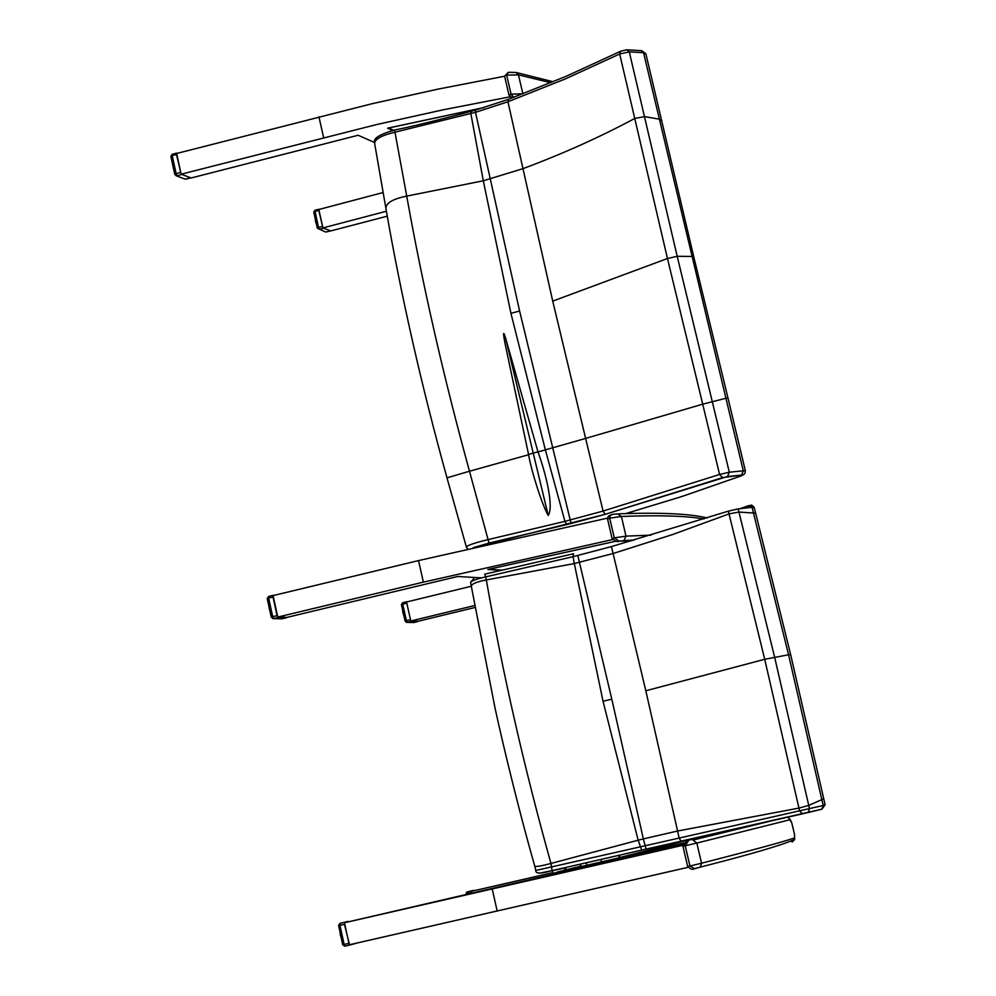 <?xml version="1.0" encoding="UTF-8"?>
<svg xmlns="http://www.w3.org/2000/svg" width="996" height="996" viewBox="0 0 996 996"><rect width="100%" height="100%" fill="white"/><g stroke="black" fill="none" stroke-linecap="round" stroke-linejoin="round"><path stroke-width="1.49" d="M510.039 96.811L443.481 109.747L376.637 124.55L181.148 174.188L191.157 177.973L358.137 135.257L374.533 142.503M386.386 211.239L322.916 227.935L318.807 209.521L383.136 192.514M322.916 227.935L330.809 230.923L387.257 216.169M392.661 130.488L387.631 128.173L484.467 107.431M504.599 76.231L438.302 89.067L371.745 103.796L176.628 153.484L181.148 174.188M513.687 97.359L511.073 94.147L509.018 95.205L512.181 97.894M508.993 95.143L504.599 76.219L508.993 72.297L516.003 72.471L518.455 74.862L522.888 93.861M457.799 576.485L481.417 577.892L457.799 576.485L432.899 582.399L457.799 576.485M410.788 621.006L418.171 621.23L410.788 621.006L474.656 605.531L410.788 621.006L406.542 601.995L471.282 586.246M418.532 560.586L423.375 582.137L612.552 539.571L423.375 582.137L277.772 617.072L273.078 595.596L418.532 560.586L607.473 518.132M277.772 617.072L287.172 617.346L432.899 582.399L287.172 617.346L277.772 617.072L423.375 582.137M418.171 621.23L475.005 607.498L418.171 621.23M501.262 570.384L487.866 569.463L615.727 541.226L487.866 569.463L501.262 570.384M616.275 541.276L619.126 541.177L614.295 537.865L612.117 538.599C615.777 541.463 618.08 542.322 618.989 541.189L634.079 540.118M607.797 518.941L609.701 518.157L610.137 515.691L612.341 514.409L617.595 513.861L621.404 516.476L625.986 536.134L623.994 540.579L634.278 540.056M566.612 867.255L564.197 870.317M740.103 508.682L748.768 505.595L751.582 507.375M748.681 505.607L754.271 507.86M738.136 508.906L752.055 507.313L788.533 654.621L823.182 805.503L535.786 870.479C535.387 873.865 540.828 873.89 552.12 870.579L550.95 863.47C541.114 866.047 535.724 866.956 534.765 866.159C520.136 815.126 504.225 750.324 495.087 708.318L471.332 586.37C471.469 583.942 476.474 581.801 486.334 579.946L485.724 576.871L573.036 556.677L611.395 546.605L728.362 511.147L738.136 508.906L738.945 512.056L755.64 513.164L754.047 507.138L751.644 505.047L740.202 508.67M577.817 555.494L611.805 699.18L603.041 701.271L574.319 563.549L573.036 556.677L573.497 553.739L484.791 574.132M728.362 511.147L764.716 659.29L798.954 808.092L808.74 805.403L774.589 657.036L738.945 512.056L729.06 513.874L672.773 534.491L613.1 553.515L611.395 546.605M646.242 849.09L681.301 841.134L641.698 850.086L638.15 840.201L550.962 863.457C524.319 768.227 502.781 673.732 486.334 579.946L574.319 563.549L613.1 553.515L645.819 690.776L677.591 831.025L643.354 838.906L646.143 849.065L552.083 870.629L641.885 850.086M681.326 841.134L802.589 813.832L799.576 810.968L798.941 808.092M802.589 813.832L808.229 812.4L809.474 808.715L808.74 805.403L823.792 798.767M807.532 812.699L821.937 809.175L823.182 805.503L825.086 804.644M603.041 701.271L638.15 840.201L643.354 838.906L611.805 699.18M645.819 690.776L764.716 659.29L790.6 654.397L825.099 804.743L821.937 809.175L681.065 841.134L679.172 838.246L677.591 831.025L798.954 808.092M471.245 585.922L470.622 582.56C470.909 581.042 475.939 579.149 485.724 576.871L484.716 574.144M473.436 547.626L605.282 514.297L722.61 477.619L719.573 474.47L603.078 511.073L564.931 521.356L488.476 539.521C474.196 542.982 466.838 545.509 466.389 547.128L467.597 548.97M385.763 207.604L374.683 143.698C374.533 139.291 381.368 135.431 395.2 132.132L475.503 112.324L519.601 311.026L571.082 523.535L605.269 514.297L727.528 476.499L729.309 472.216L719.573 474.47L702.715 404.164L585.623 438.427L552.73 301.116L507.948 101.754L565.566 78.833L619.686 53.983L629.285 51.867L643.553 52.676L645.956 54.182M743.29 470.822L729.309 472.216L677.205 256.308L629.285 51.867L626.845 49.812L620.769 51.17L619.686 53.983L667.469 258.512L702.715 404.164L725.935 398.263L743.29 470.822L741.51 475.08L743.688 474.594L745.058 473.025L745.332 470.622L743.29 470.822M727.478 476.511L741.46 475.104L722.573 477.619M745.344 470.697L727.952 397.939M741.46 475.104L741.522 475.777L742.892 474.968M475.366 110.133L471.22 111.303L470.859 113.631L483.297 180.774L510.936 313.329L545.335 449.781L564.931 521.356L566.824 524.618M605.269 514.297L603.078 511.073L585.623 438.427L538.014 451.96L505.445 337.619C502.32 328.095 503.876 337.146 504.897 342.848L528.615 454.724C531.067 469.875 541.973 504.922 548.236 515.467C553.9 506.815 546.219 474.631 538.014 451.96M627.443 49.85L641.113 50.634L643.553 52.676L725.935 398.263L727.939 397.902L693.751 256.731M508.234 99.401L475.478 110.095L475.503 112.324L507.948 101.754L508.52 99.289L566.126 76.319L620.259 51.419M473.349 547.638L489.024 543.081L469.49 471.22L446.992 477.843L466.327 546.891M528.615 454.724L469.49 471.22C443.556 376.862 422.628 285.167 406.729 196.112C392.611 198.951 385.689 203.159 385.95 208.737C401.114 295.961 421.457 385.651 446.98 477.806L446.98 477.843M661.842 120.877L659.364 119.159L644.586 116.619L634.85 118.412C600.003 137.087 562.69 153.845 522.937 168.673L483.297 180.774L406.729 196.112L394.565 130.065C379.65 134.311 372.977 138.494 374.533 142.615M548.236 515.467L505.445 337.619M787.749 817.094L790.314 819.658L791.745 822.796L794.522 834.387L794.659 839.441L792.156 841.994L791.222 840.998M794.646 837.922C782.781 841.956 751.743 850.385 701.545 863.221L700.35 867.093C750.648 854.331 782.084 845.106 794.659 839.441L794.509 834.387L791.745 822.796M694.685 868.711L689.942 866.022L687.663 866.508C690.639 869.259 692.681 870.031 693.801 868.848L700.35 867.093L694.685 868.711M687.663 866.508L682.97 846.289L685.236 845.778L688.273 841.172L686.045 841.944M682.932 845.293L344.454 922.757L556.229 873.592M557.05 874.027L682.957 845.131M552.73 872.782L471.22 891.37L552.693 872.645M471.706 893.537L471.22 891.37M688.012 867.342L349.26 944.793L344.454 922.757M562.242 868.251L552.27 870.778L566.351 867.591M556.378 872.533L552.855 873.343L552.27 870.778M556.403 874.351L557.25 872.048L581.116 866.122M502.208 570.16L488.7 569.276M393.582 130.277L388.378 127.998M347.903 921.425L339.922 923.392L338.503 925.645L339.972 925.321L339.922 923.392L347.965 921.412M344.803 922.284L344.429 924.313L349.621 945.067L357.875 942.839M349.745 945.055L344.89 946.163L344.143 944.432L342.661 944.743L344.815 946.15L349.621 945.067M338.665 925.608L342.661 944.743M340.283 933.837L340.072 933.09M340.184 933.862L340.109 933.065M340.657 935.568L340.333 934.696M340.321 934.833L340.694 935.742M473.486 890.387L466.663 892.217L466.004 893.922L467.385 893.611L467.249 891.93L473.536 890.374M471.257 891.507L471.531 893.574M466.116 893.885L466.19 894.794M406.605 601.97L407.638 601.733M406.567 602.132L410.763 620.869M410.85 621.006L418.195 621.218M406.281 622.351L407.028 622.363L406.418 620.67L405.21 621.168M401.525 604.697L402.733 604.186L402.645 602.717L406.779 601.733M402.907 611.357L402.957 612.042L402.72 611.444M402.795 612.104L402.807 611.382M403.218 612.801L403.38 613.499M403.106 613.548L402.969 612.801M403.554 614.295L403.505 614.968M403.791 615.628L403.716 614.993M404.027 616.412L403.766 615.715M272.643 618.578L281.905 618.827L286.674 617.682L278.27 617.445L277.087 615.628L273.029 597.015L273.452 595.272L274.311 595.309M278.27 617.445L273.477 618.591L272.705 616.673L271.286 617.209L273.477 618.591L278.295 617.445M267.414 598.658L268.646 598.073L268.659 596.417L273.265 595.309M269.057 606.962L268.87 606.265M268.97 607.025L268.895 606.24M269.418 608.631L269.119 607.784M269.791 610.311L269.617 609.54M269.742 610.311L269.493 609.465M322.853 227.623L318.832 210.492L319.492 209.347M323.127 228.009L330.697 230.885M323.426 228.246L319.23 229.304L318.571 227.424L317.326 228.121L325.219 231.856M313.902 212.285L314.985 210.293M315.222 219.83L315.284 218.971M315.396 220.39L315.433 219.68M315.608 220.427L315.757 221.1M315.931 221.884L315.881 222.631L315.695 221.884M181.123 174.051L176.491 154.505L177.388 153.284M181.272 174.225L190.883 177.873M181.646 174.512L176.952 175.719L176.118 173.553L174.798 174.362L176.18 175.769L184.721 178.981M174.997 174.524L176.18 175.769L185.144 179.143L190.572 177.886M171.088 156.596L172.283 154.33M172.607 164.315L172.669 165.05M173.105 166.593L172.744 165.224M173.067 166.805L173.292 167.49M173.466 168.274L173.204 167.415M173.404 168.274L173.192 167.577M631.439 513.413L631.128 512.056M318.944 116.806L323.613 137.585M523 93.823L511.073 94.147L506.653 75.148L518.455 74.862L550.863 82.73M651.085 535.138L625.986 536.134L614.295 537.865L609.701 518.157L621.404 516.476C658.817 515.044 686.369 515.866 704.035 518.966M631.651 540.816L619.126 541.177L623.832 540.629M707.197 517.97C690.303 513.737 660.908 512.342 618.989 513.812M579.921 864.204L581.49 866.495M704.172 835.905L703.139 836.939M620.371 854.954L618.292 857.917L704.259 835.893M601.186 859.336L601.173 861.988M586.594 862.673L586.594 865.325M755.715 513.45L790.612 654.472M552.083 870.629L539.658 873.168M741.522 475.777L684.177 495.722M683.63 495.908L679.471 497.253M678.874 497.452L625.774 513.575M552.73 301.116L667.469 258.512L677.205 256.308L693.689 256.458L645.856 53.734L641.698 50.659M519.601 311.026L510.936 313.329M537.977 451.823L528.552 454.425M701.545 863.221L689.942 866.022L685.236 845.778L696.839 843.052L701.545 863.221M778.536 845.517L779.158 845.442M777.241 819.447L692.917 840.076L696.839 843.052L790.314 819.658M692.917 840.076L770.082 821.065M497.203 911.153L492.236 889.017M689.095 840.114L739.269 828.772M684.501 842.84L557.25 872.048M556.154 873.268L683.368 844.06M615.814 541.226L488.887 569.251L615.814 541.239M388.677 128.011L483.807 107.63M348.6 943.424L344.143 944.432L339.972 925.321L344.429 924.313M340.781 936.29L340.483 935.568M467.572 894.47L467.385 893.611L471.332 892.715M410.315 619.736L406.418 620.67L402.733 604.186L406.629 603.252M402.596 602.729L401.413 604.672L405.086 621.118L407.028 622.351L411.298 621.342L407.028 622.363L413.639 622.55L417.884 621.529M402.957 612.926L403.206 613.698M277.087 615.628L272.705 616.673L268.646 598.073L273.029 597.015M322.405 226.453L318.571 227.424L315.01 211.463L318.832 210.492M326.389 231.931L330.46 230.91M316.18 223.253L315.695 222.021M180.413 172.457L176.118 173.553L172.208 155.613L176.491 154.505M186.09 179.043L190.722 177.923M631.974 513.401L631.626 511.919M553.203 81.772L516.65 72.608M504.586 76.144L508.284 72.359M607.535 518.904L612.104 538.575M607.523 518.866L608.332 516.227L611.669 514.559M534.815 866.321L535.798 870.479M470.585 582.249L473.81 578.576M571.082 523.535L489.024 543.081M394.603 130.053C421.034 124.687 460.849 114.117 471.008 111.365M788.16 817.218L791.758 822.783M682.97 846.289L686.02 841.956M393.258 130.352L388.228 128.036M340.744 936.352L340.607 935.73M268.559 596.442L267.239 598.608L271.286 617.184M269.518 609.415L269.094 607.946M317.313 228.084L313.765 212.173L314.898 210.256L318.957 209.222M317.326 228.121L325.592 232.006L330.56 230.923M315.483 221.199L315.707 221.847M172.208 154.28L176.678 153.123M172.146 154.293L170.889 156.434L174.786 174.312M172.868 165.747L172.569 164.452M172.881 165.734L173.217 167.378"/></g></svg>
